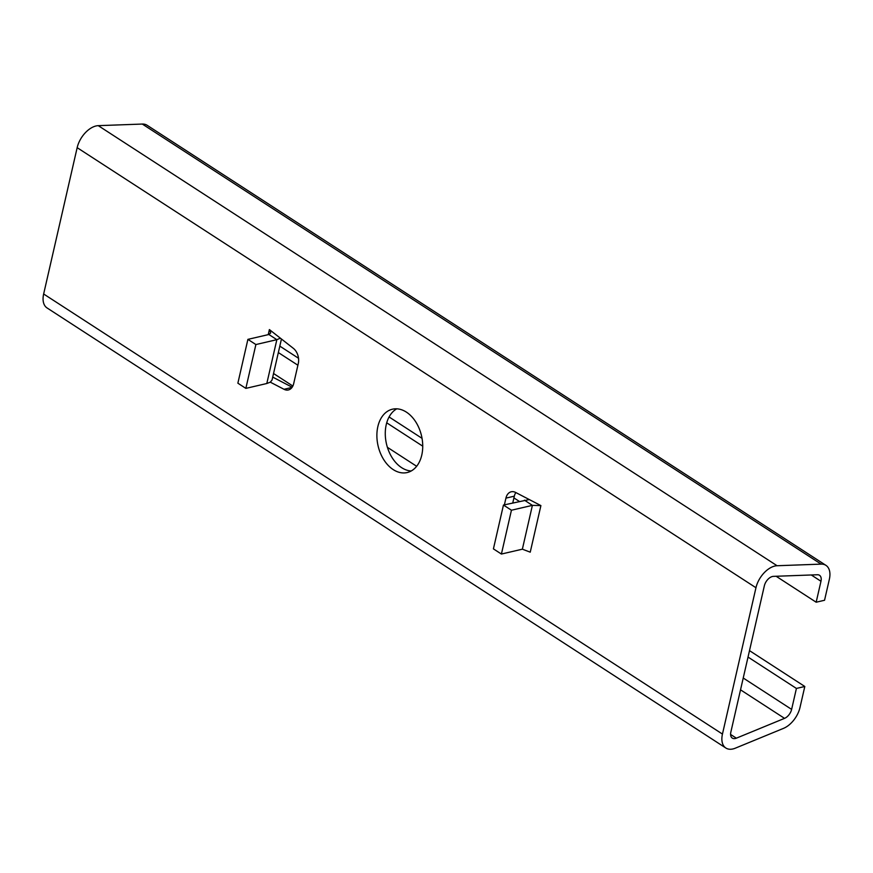 <?xml version="1.0" encoding="UTF-8"?>
<svg xmlns="http://www.w3.org/2000/svg" width="873" height="873" viewBox="0 0 873 873"><rect width="100%" height="100%" fill="white"/><g stroke="black" fill="none" stroke-linecap="round" stroke-linejoin="round"><path stroke-width="1.31" d="M377.845 426.624A32.519 22.294 -103.1 0 0 383.891 459.875A32.519 22.294 -103.1 0 0 407.167 472.544A32.519 22.294 -103.1 0 0 421.768 455.106A32.519 22.294 -103.1 0 0 415.734 421.855A32.519 22.294 -103.1 0 0 392.457 409.197A32.519 22.294 -103.1 0 0 377.845 426.624M411.216 470.973A32.519 22.294 76.9 0 1 386.237 424.682A32.519 22.294 76.9 0 1 396.779 408.815M749.503 650.636L804.808 686.484L800.006 707.436A20.69 12.277 -57 0 1 783.485 728.377L735.284 748.194A20.69 12.277 -57 0 1 732.938 748.947A20.69 12.277 -57 0 1 725.867 748.03L47.066 307.951A20.69 12.277 -57 0 1 43.65 293.994L77.162 147.668A20.69 12.277 -57 0 1 98.267 125.657L142.31 124.053A20.69 12.277 -57 0 1 147.133 125.286L825.934 565.355A20.69 12.277 -57 0 1 829.35 579.312L824.549 600.264L816.168 602.217L820.969 581.265A8.872 5.26 -57 0 0 819.496 575.285A8.872 5.26 -57 0 0 817.434 574.75L773.402 576.366A8.872 5.26 -57 0 0 764.355 585.794L730.843 732.12A8.872 5.26 -57 0 0 732.305 738.1A8.872 5.26 -57 0 0 735.328 738.503A8.872 5.26 -57 0 0 736.343 738.176L784.543 718.359A8.872 5.26 -57 0 0 791.625 709.389L796.416 688.437L748.03 657.063M725.867 748.03A20.69 12.277 -57 0 1 722.451 734.073L755.963 587.736A20.69 12.277 -57 0 1 777.079 565.737L821.111 564.122A20.69 12.277 -57 0 1 825.934 565.355M504.398 504.823L505.925 498.123A11.829 8.108 76.9 0 1 511.24 491.783A11.829 8.108 76.9 0 1 515.605 492.437L540.9 505.598L530.238 552.173L522.37 549.182L501.408 554.049L493.42 548.877L503.459 505.041L529.311 499.563M292.008 387.437L284.02 389.293A11.829 8.108 76.9 0 0 288.385 389.958A11.829 8.108 76.9 0 0 293.688 383.618L298.293 363.506A11.829 8.108 76.9 0 0 293.393 348.371L269.386 329.568L270.717 332.897L268.862 334.501L247.899 339.368L255.887 344.551L245.848 388.376L266.811 383.509L270.303 382.167L272.049 380.039L281.444 339.019M284.02 389.293L270.303 382.167M776.13 576.256L816.168 602.217M272.714 377.114L292.16 387.23M515.845 492.558A11.829 8.108 -103.1 0 0 514.317 496.17L512.778 502.881M278.345 352.561L297.9 365.23M386.717 422.816L422.739 446.168M804.808 686.484L796.416 688.437M279.818 346.123L298.522 358.257M389.085 416.967L422.03 438.333M513.913 497.905L519.271 501.375M503.459 505.041L511.436 510.225L532.399 505.358L540.9 505.598M511.436 510.225L501.408 554.049M280.375 338.178L276.85 339.673L255.887 344.551M247.899 339.368L237.871 383.192L245.848 388.376M43.65 293.994L722.451 734.073M730.592 734.444L736.343 738.176M77.162 147.668L755.963 587.736M268.218 334.654L269.386 329.568M811.268 574.98L820.969 581.265M740.522 689.823L784.543 718.359M273.544 373.513L292.859 386.03M387.394 447.314L416.65 466.28M743.229 678.015L791.625 709.389M98.267 125.657L777.079 565.737M142.31 124.053L821.111 564.122M514.317 496.17L505.925 498.123M522.37 549.182L532.399 505.358L524.422 500.174M266.811 383.509L276.85 339.673L268.862 334.501"/></g></svg>
